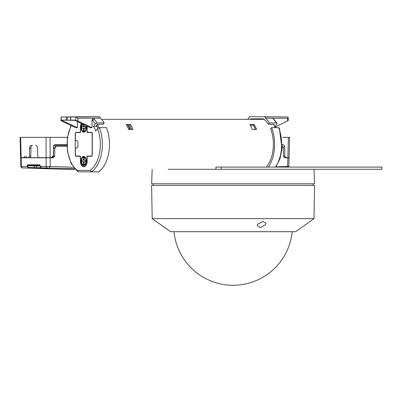<?xml version="1.0" encoding="UTF-8"?>
<svg xmlns="http://www.w3.org/2000/svg" width="402" height="402" viewBox="0 0 402 402"><rect width="100%" height="100%" fill="white"/><g stroke="black" fill="none" stroke-linecap="round" stroke-linejoin="round"><path stroke-width="0.6" d="M250.572 125.72L252.923 124.715L254.089 124.705A27.145 15.949 -90 0 1 256.315 129.213L254.451 129.484M274.581 126.243L275.199 126.243L276.837 123.906L276.948 123.228L276.33 122.977L269.325 122.957L268.37 124.324A27.637 16.241 -90 0 0 263.471 118.846L250.833 118.846A27.637 16.241 -90 0 0 250.19 119.334M273.817 124.881L274.169 124.379L268.37 124.324M269.325 122.957A29.753 17.482 90 0 0 265.451 118.123L287.641 118.278L288.224 117.701L288.023 116.987L264.682 116.731L265.451 118.037L272.39 118.148L274.159 119.5M247.647 119.334A29.753 17.482 90 0 1 248.848 118.123L249.617 116.731L264.682 116.731M266.335 167.096A27.637 16.241 -90 0 0 273.39 144.303A27.637 16.241 -90 0 0 270.662 128.972L271.616 127.605A29.753 17.482 90 0 1 274.631 144.303A29.753 17.482 90 0 1 268.385 167.096M221.241 169.277L221.241 167.096L381.9 167.096L381.9 169.277L168.136 169.277M221.241 167.096L215.899 167.096L215.899 169.277M275.269 127.65A27.145 15.949 -90 0 0 273.501 124.374M264.109 119.334L101.49 119.334M97.289 124.364A27.145 15.949 90 0 1 99.103 127.735M256.536 129.484L252.305 129.484A27.145 15.949 -90 0 0 249.838 124.479L254.069 124.479A27.145 15.949 90 0 1 256.536 129.484M132.956 129.484L128.73 129.484A27.145 15.949 -90 0 0 126.263 124.479L130.489 124.479A27.145 15.949 90 0 1 132.956 129.484M131.715 129.484A25.406 14.929 -90 0 0 129.7 125.61L130.489 124.479M129.7 125.61L128.313 125.61M98.018 128.208A25.406 14.929 -90 0 0 96.48 125.464M250.506 125.61L250.833 125.61M152.162 169.277L151.654 183.794L314.54 183.794L314.032 169.277M257.808 224.09L257.225 225.688L260.31 227.627L265.35 224.829L265.938 223.261L262.978 221.462L257.808 224.09M152.192 218.638L170.564 231.698L295.631 231.698L314.002 218.638L314.585 185.387L151.609 185.387L152.192 218.638L314.002 218.638M24.899 156.242L23.663 157.659M47.908 157.659L49.361 157.805M52.697 156.242L51.441 157.659M66.918 145.429L54.531 145.429L55.185 144.594L53.979 145.207L53.516 146.599L53.28 156.242L52.014 157.659L50.16 157.659L50.079 137.338L67.4 137.338L39.135 137.338M54.531 145.429L53.707 145.675M75.144 169.287L64.179 169.287L22.834 167.9A1.452 0.844 91.9 0 1 22.834 167.9C21.733 167.388 22.2 168.956 20.824 166.443L21.371 166.433L21.16 157.805L20.613 157.805L53.426 157.805L52.24 157.805L53.436 156.378L53.526 148.815L54.024 147.308L55.18 146.584M282.234 144.594L283.124 144.594L284.752 146.599L284.792 156.242L286.028 157.659L288.551 157.659M55.185 144.594L66.903 144.594M282.626 137.338L289.591 137.338M284.073 157.654L286.028 157.659M286.304 157.805L287.857 157.659L284.224 157.659M282.616 146.504L282.209 145.891M281.958 146.192L283.415 148.358L283.45 156.378L284.611 157.805L287.862 157.805L287.651 166.473L275.973 166.865M288.319 166.433L287.651 166.473A1.452 0.844 -91.9 0 1 287.576 167.096M287.862 157.805L289.073 157.805M21.311 137.338L50.079 137.338M20.1 137.338L20.643 137.338L21.14 157.659L20.733 157.659M287.274 137.338L282.762 137.333M22.582 137.338L26.929 137.333M58.184 137.338L59.27 137.338M37.029 137.338L52.561 137.338M46.029 137.338L46.109 157.659L50.16 157.659M46.109 157.659L38.612 157.659L37.748 156.257L37.466 148.122C37.316 146.413 36.738 145.479 35.733 145.323L35.733 145.323M47.908 157.805L29.934 157.659A1.452 0.844 -90 0 0 30.783 156.257L30.944 148.122A2.904 1.693 90 0 1 32.637 145.323M29.934 157.659L21.14 157.659M25.467 157.659L26.723 156.242M40.28 166.453L41.456 167.86L47.793 168.111L22.849 167.9A1.452 0.844 91.9 0 1 22.808 167.9M27.758 164.8A0.437 0.352 90 0 0 28.1 165.227L27.874 165.644L27.266 165.629L27.758 164.8L39.723 164.8L40.24 165.644M40.898 167.699L36.542 167.699A0.437 0.352 90 0 0 36.889 168.111M40.18 166.041L36.522 166.041L36.542 167.699L34.522 167.644A0.437 0.256 91.9 0 1 34.255 168.056M40.16 165.629L36.185 165.629A0.437 0.352 90 0 1 36.522 166.041L34.502 165.996L34.522 167.644L28.632 167.448A0.437 0.256 91.9 0 1 28.371 167.86L27.251 166.433L27.266 165.629M46.124 157.805L46.16 166.433L50.21 166.473L50.175 157.805M66.938 146.192L56.129 146.243M56.32 146.192L54.818 148.358L54.622 156.378L53.426 157.805M28.637 157.659L29.462 156.257L29.512 148.122C29.612 146.413 30.165 145.479 31.165 145.323M256.24 119.334A27.512 16.165 90 0 1 256.722 118.972L250.833 118.846M263.642 118.972L256.722 118.972M275.375 167.096A29.678 17.437 -90 0 0 281.646 144.303A29.678 17.437 -90 0 0 278.656 127.69L271.616 127.605M278.656 127.69L279.31 128.017M276.028 127.66A24.612 14.462 -90 0 0 275.199 126.243M256.119 129.484L256.315 129.213M255.134 129.203A27.145 15.949 -90 0 0 252.923 124.715M272.39 118.148L274.134 119.474M287.953 120.424L287.641 120.977L275.526 126.771M288.229 120.494L288.229 117.701M89.947 156.212L87.179 156.283L91.782 156.283L92.294 155.413L92.294 133.198L91.782 132.328L87.179 132.328L89.947 132.399M89.947 132.494L92.113 132.529M80.48 132.333L75.747 132.328L75.365 133.203M75.365 155.408L75.747 156.283L80.48 156.277M92.113 156.082L89.947 156.112M77.817 118.278L93.249 118.158L94.284 119.263L92.606 120.424L92.013 120.424L92.013 127.68L90.128 127.68L75.053 120.424L77.817 120.977L77.817 118.278L75.883 116.987L70.707 116.987L70.707 120.092L75.053 120.198M96.741 125.876L96.199 125.866L97.249 124.364L103.198 124.308L104.153 122.942L97.043 122.957L95.219 123.891L93.46 126.399A24.351 14.306 90 0 1 95.812 131.163L97.565 128.655A28.225 16.582 90 0 1 90.154 170.353L91.485 171.805L78.375 171.805L77.862 171.639L77.38 170.353L90.154 170.353M77.4 121.555L77.4 127.68L75.516 127.68L61.501 120.977L61.189 120.424L61.938 120.424L61.938 120.092L75.053 120.374M87.078 126.213A5.809 3.412 -90 0 1 87.179 127.61L87.179 132.328M81.375 123.469A5.809 3.412 -90 0 0 80.355 127.61L80.355 132.328M75.234 155.413L75.234 133.198M87.179 156.283L87.179 161.001A5.809 3.412 -90 0 1 83.807 166.805A5.809 3.412 -90 0 1 83.767 166.805A5.809 3.412 -90 0 1 80.355 161.001L80.355 156.283M75.053 120.248L61.938 120.092M75.053 120.424L75.053 120.092L70.863 120.108M60.908 120.494L61.114 116.987L70.863 116.977M61.114 116.987L84.455 116.731L99.52 116.731L75.883 116.987M76.169 116.912L74.973 116.932M92.013 127.68L77.817 120.977M92.013 120.424L92.068 119.695L93.249 118.158L100.289 118.123L99.52 116.731M93.249 118.158L100.289 118.037M104.153 122.942A29.753 17.482 -90 0 0 100.289 118.123M93.46 126.399L97.058 126.399M98.555 171.88L91.485 171.805A29.678 17.437 -90 0 0 99.384 127.71L106.465 127.625A29.753 17.482 -90 0 1 98.555 171.88L78.375 171.805M60.903 120.53L61.189 120.424L61.189 116.987M77.4 127.68L61.938 120.424M99.384 127.71L97.565 128.655M126.454 124.796L126.519 124.705A27.145 15.949 90 0 1 128.74 129.213L128.665 129.318M126.519 124.705L127.7 124.715L128.876 126.419A24.532 14.417 -90 0 1 130.494 129.484M127.7 124.715A27.145 15.949 90 0 1 129.911 129.203L128.74 129.213M130.107 129.484L129.911 129.203M84.194 130.354A4.296 3.477 -90 0 1 83.34 131.268A3.729 2.191 -90 0 0 83.767 131.338A3.729 2.191 -90 0 0 84.194 131.268L84.194 129.062A0.724 0.427 90 0 1 84.616 128.333L85.912 128.333L84.616 128.333M85.912 128.333A3.729 2.191 -90 0 0 85.912 126.886L84.616 126.886L85.912 126.886M84.616 126.886A0.724 0.427 90 0 1 84.194 126.158L83.34 126.158L83.34 124.414M84.194 124.826L84.194 126.158M83.34 126.158A0.724 0.427 90 0 1 82.912 126.886L81.616 126.886A3.729 2.191 -90 0 0 81.616 128.333L82.912 128.333A0.724 0.427 90 0 1 83.34 129.062L83.34 131.268M84.51 128.359L82.912 128.333M82.912 126.886L84.51 126.861M84.194 163.745A4.296 3.477 -90 0 1 83.34 164.659A3.729 2.191 -90 0 0 83.767 164.73A3.729 2.191 -90 0 0 84.194 164.659L84.194 162.453A0.724 0.427 90 0 1 84.616 161.725L85.912 161.725L84.616 161.725M85.912 161.725A3.729 2.191 -90 0 0 85.912 160.272L84.616 160.272L85.912 160.272M84.616 160.272A0.724 0.427 90 0 1 84.194 159.549L83.34 159.549L83.34 157.343A4.296 3.477 -90 0 1 84.194 158.257M83.34 157.343A3.729 2.191 -90 0 1 83.767 157.272A3.729 2.191 -90 0 1 84.194 157.343L84.194 159.549M83.34 159.549A0.724 0.427 90 0 1 82.912 160.272L81.616 160.272A3.729 2.191 -90 0 0 81.616 161.725L82.912 161.725A0.724 0.427 90 0 1 83.34 162.453L83.34 164.659M84.51 161.75L82.912 161.725M82.912 160.272L84.51 160.252M86.932 126.143A5.588 3.286 90 0 1 87.048 127.61L87.048 132.544L91.741 132.544L92.294 133.273M87.179 161.001L87.048 161.001A5.588 3.286 90 0 1 83.807 166.589A5.588 3.286 90 0 1 83.767 166.589A5.588 3.286 90 0 1 80.48 161.001L80.48 156.066L75.787 156.066L75.365 155.338L75.365 147.936L77.068 147.936L77.923 146.484L77.923 142.127L77.068 140.675L75.365 140.675L75.365 133.273L75.787 132.544L80.48 132.544L80.48 127.61A5.588 3.286 90 0 1 81.516 123.535M87.048 161.001L87.048 156.066L91.741 156.066L92.169 155.338L92.169 133.273M82.214 123.871A4.573 2.688 -90 0 0 81.204 128.992A4.573 2.688 -90 0 0 83.767 132.183A4.573 2.688 -90 0 0 85.716 130.756A4.573 2.688 -90 0 0 86.45 127.61A4.573 2.688 -90 0 0 86.234 125.806M83.767 156.428A4.573 2.688 -90 0 0 81.078 161.001A4.573 2.688 -90 0 0 83.767 165.574A4.573 2.688 -90 0 0 85.716 164.142A4.573 2.688 -90 0 0 86.45 161.001A4.573 2.688 -90 0 0 85.716 157.855A4.573 2.688 -90 0 0 83.767 156.428M276.33 122.977A29.678 17.437 -90 0 0 273.566 119.263M288.38 137.338L287.882 157.659M284.792 156.242L283.445 156.242M283.124 144.594L282.229 144.971M283.184 147.258L284.752 146.599M22.849 167.9L64.199 169.287M36.185 165.629L28.1 165.227L40.034 165.227L40.195 166.448L41.451 167.86L74.651 168.75M47.305 167.86A1.452 1.181 -90 0 1 46.16 166.433L40.275 166.433L40.24 165.629M22.517 167.86A1.452 1.181 90 0 1 21.371 166.433L27.859 166.448A1.015 0.824 -84.9 0 0 28.632 167.448M40.069 165.227L40.019 165.217A0.437 0.352 -90 0 1 39.723 164.8M34.768 165.584A0.437 0.256 93.1 0 0 34.502 165.996L27.874 165.644L27.859 166.448M73.445 167.252L50.21 166.473L49.33 167.9M53.526 148.815L54.818 148.358M53.436 156.378L54.622 156.378M30.944 148.122L29.512 148.122M30.783 156.257L29.462 156.257M287.641 118.278L287.641 120.977M80.48 132.429L75.747 132.328M75.747 156.283L80.48 156.182M92.606 120.424A28.225 16.582 90 0 1 95.219 123.891M77.38 170.353A28.225 16.582 90 0 1 71.31 125.67M66.28 120.092L66.28 116.987M67.29 120.108L67.29 116.977M75.802 120.424L75.802 116.987M94.284 119.263A29.678 17.437 90 0 1 97.043 122.957M92.068 119.695A28.18 16.497 96.2 0 1 92.661 120.354M86.189 129.59L85.752 130.374A4.02 2.362 90 0 0 86.4 127.61A4.02 2.362 -90 0 0 86.134 125.761M84.706 131.464A4.02 2.362 90 0 0 85.752 130.374L83.953 131.675A4.065 2.387 90 0 0 86.34 127.61A4.065 2.387 -90 0 0 86.068 125.725M82.656 124.087L81.435 127.61C81.606 130.127 82.42 131.484 83.882 131.675A4.065 2.387 90 0 0 86.269 127.61A4.065 2.387 -90 0 0 85.988 125.69M82.681 124.097A4.065 2.387 -90 0 0 82.119 124.866M85.732 125.565A3.919 2.301 90 0 1 86.068 127.62A3.919 2.301 90 0 1 83.762 131.529A3.919 2.301 90 0 1 81.46 127.6A3.919 2.301 90 0 1 82.722 124.117M83.917 131.675A4.065 2.387 90 0 0 83.953 131.675L83.882 131.675A4.065 2.387 90 0 1 82.119 130.354M85.47 127.61A4.357 3.523 -90 0 1 85.42 128.333M84.194 130.967A4.357 3.523 -90 0 1 83.767 131.338M84.194 129.062L83.34 129.062M86.189 162.981L85.752 163.765A4.02 2.362 90 0 0 86.4 161.001A4.02 2.362 -90 0 0 85.752 158.232A4.02 2.362 -90 0 0 84.706 157.142M84.706 164.855A4.02 2.362 90 0 0 85.752 163.765L83.953 165.066A4.065 2.387 90 0 0 86.34 161.001A4.065 2.387 -90 0 0 83.953 156.936A4.065 2.387 -90 0 0 83.917 156.936M86.189 159.016L85.752 158.232L83.882 156.936C82.42 157.127 81.606 158.483 81.435 161.001C81.606 163.519 82.42 164.87 83.882 165.066A4.065 2.387 90 0 0 86.269 161.001A4.065 2.387 -90 0 0 83.882 156.936A4.065 2.387 -90 0 0 82.119 158.257M81.46 160.991A3.919 2.301 90 0 1 83.772 157.082A3.919 2.301 90 0 1 86.068 161.011A3.919 2.301 90 0 1 83.762 164.92A3.919 2.301 90 0 1 81.46 160.991M83.917 165.066A4.065 2.387 90 0 0 83.953 165.066L83.882 165.066A4.065 2.387 90 0 1 82.119 163.745M85.47 161.001A4.357 3.523 -90 0 1 85.42 161.725M84.194 164.353A4.357 3.523 -90 0 1 83.767 164.73M84.194 162.453L83.34 162.453M92.128 132.554L91.741 132.544M174.006 231.698A59.375 59.375 0 0 0 292.189 231.698M313.017 185.387L313.017 183.794M153.177 185.387L153.177 183.794M288.867 166.433L288.696 167.096M289.073 157.825L288.862 166.473M289.591 137.358L289.093 157.679M47.351 168.056L48.064 168.091M20.824 166.458L20.618 157.825M56.029 146.283L55.049 146.629M20.1 137.358L20.597 157.679M279.32 128.042L282.043 148.67L279.953 158.825L275.807 167.096M274.144 119.484L276.933 123.208M70.566 116.982L70.566 120.097M77.862 171.639L71.144 163.503L67.415 151.363L67.345 137.74L70.948 125.494M84.732 166.569L83.807 166.589"/></g></svg>
